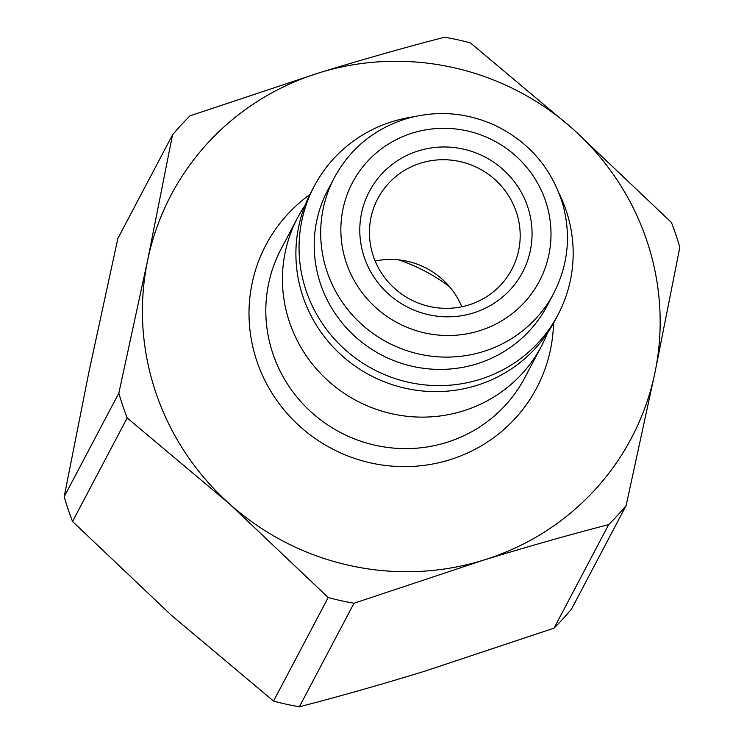 <?xml version="1.0" encoding="UTF-8"?>
<svg xmlns="http://www.w3.org/2000/svg" width="744" height="744" viewBox="0 0 744 744"><rect width="100%" height="100%" fill="white"/><g stroke="black" fill="none" stroke-linecap="round" stroke-linejoin="round"><path stroke-width="1.12" d="M89.057 371.303L117.859 238.471L172.496 134.915A293.192 285.91 -152.2 0 1 189.971 115.832L319.269 72.791A260.27 253.806 -152.2 0 1 572.927 128.991L470.459 42.919A293.192 285.91 -152.2 0 0 444.642 37.2C404.429 47.616 362.644 59.483 319.269 72.791A260.27 253.806 -152.2 0 0 147.628 260.307L118.835 393.139L64.189 496.685L89.057 371.303M626.141 505.529L654.943 372.698A260.27 253.806 -152.2 0 1 483.302 560.213C526.687 546.896 568.472 535.029 608.676 524.613A293.192 285.91 -152.2 0 0 626.141 505.529L571.504 609.085A293.192 285.91 -152.2 0 1 554.029 628.169L424.731 671.209C381.347 684.517 339.562 696.384 299.358 706.8A293.192 285.91 -152.2 0 1 273.541 701.081L171.073 615.009L72.54 521.488A293.192 285.91 -152.2 0 1 64.189 496.685M608.676 524.613L554.029 628.169M671.46 222.512A293.192 285.91 -152.2 0 1 679.811 247.315L654.943 372.698A260.27 253.806 -152.2 0 0 572.927 128.991L671.46 222.512M354.005 603.254L483.302 560.213A260.27 253.806 -152.2 0 1 229.645 504.014L328.188 597.534A293.192 285.91 -152.2 0 0 354.005 603.254L299.358 706.8M328.188 597.534L273.541 701.081M118.835 393.139A293.192 285.91 -152.2 0 0 127.178 417.942L72.54 521.488M172.496 134.915L147.628 260.307A260.27 253.806 -152.2 0 0 229.645 504.014L127.178 417.942M418.63 150.809A86.611 84.463 -152.2 0 1 530.332 250.607A86.611 84.463 -152.2 0 1 388.814 294.298A86.611 84.463 -152.2 0 1 418.63 150.809M420.927 163.066A75.786 73.898 -152.2 0 1 502.023 186.828A75.786 73.898 -152.2 0 1 511.835 269.393A75.786 73.898 -152.2 0 1 410.316 299.386A75.786 73.898 -152.2 0 1 377.785 198.657A75.786 73.898 -152.2 0 1 420.927 163.066M375.162 261.023A75.786 73.898 -152.2 0 1 461.829 306.761M398.607 259.851A175.221 170.869 -152.2 0 1 449.562 286.738M547.379 333.191A137.789 134.366 -152.2 0 1 541.353 346.313A137.789 134.366 -152.2 0 1 356.785 400.839A137.789 134.366 -152.2 0 1 297.628 217.694A137.789 134.366 -152.2 0 1 305.059 205.316M559.19 193.589A137.789 134.366 -152.2 0 1 557.981 314.814L554.81 320.813A137.789 134.366 -152.2 0 1 370.233 375.339A137.789 134.366 -152.2 0 1 311.085 192.194L314.247 186.195A137.789 134.366 -152.2 0 1 392.692 121.486A137.789 134.366 -152.2 0 1 413.636 116.78M557.981 314.814A137.789 134.366 -152.2 0 1 373.404 369.34A137.789 134.366 -152.2 0 1 314.247 186.195M553.703 293.378L547.212 305.682A124.016 120.928 -152.2 0 1 381.095 354.758A124.016 120.928 -152.2 0 1 327.862 189.925L334.354 177.63A124.016 120.928 -152.2 0 0 387.587 342.454A124.016 120.928 -152.2 0 0 553.703 293.378C568.249 264.892 571.243 235.085 562.697 203.958C551.518 167.958 528.789 141.676 494.518 125.104C465.372 112.112 435.64 110.084 405.322 119.031C373.767 129.261 350.108 148.791 334.354 177.63M412.641 132.99A105.639 103.016 -152.2 0 1 548.886 254.718A105.639 103.016 -152.2 0 1 376.259 308.016A105.639 103.016 -152.2 0 1 412.641 132.99M553.527 323.194A153.106 149.302 -152.2 0 1 331.61 448.539A153.106 149.302 -152.2 0 1 309.839 194.603M541.353 346.313L524.734 377.812A137.789 134.366 -152.2 0 1 340.157 432.338A137.789 134.366 -152.2 0 1 281 249.194L297.628 217.694"/></g></svg>
